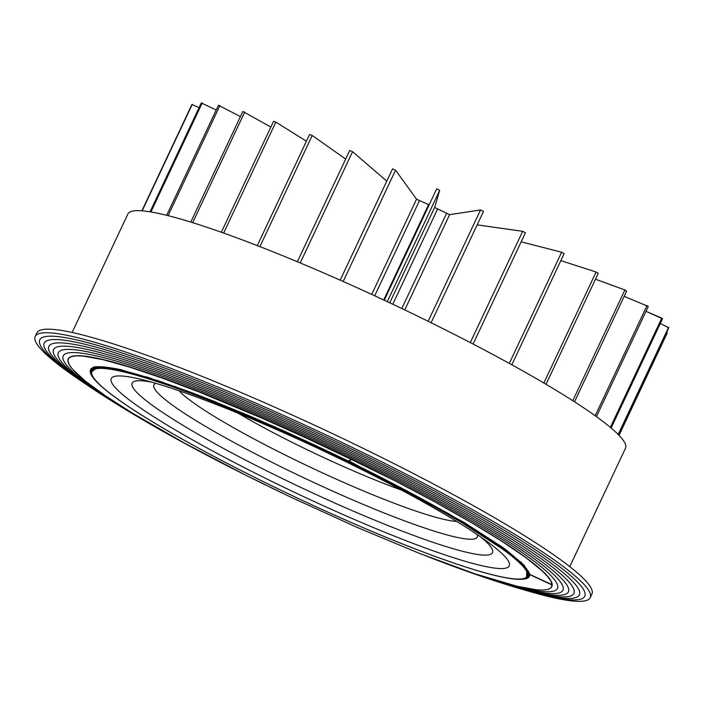 <?xml version="1.0" encoding="UTF-8"?>
<svg xmlns="http://www.w3.org/2000/svg" width="704" height="704" viewBox="0 0 704 704"><rect width="100%" height="100%" fill="white"/><g stroke="black" fill="none" stroke-linecap="round" stroke-linejoin="round"><path stroke-width="1.06" d="M667.304 332.763L666.609 332.411L667.322 332.772L619.045 435.345M668.782 327.747L660.317 323.479L668.791 327.782L618.455 434.738M662.464 318.789L646.017 311.309M648.217 306.425L624.175 296.34L648.287 306.478L596.438 416.662M626.534 291.078L624.897 289.969L595.487 279.189M598.162 273.266L596.103 272.008L560.842 260.638L596.094 272.026L598.25 273.319L546.022 384.305M564.062 253.598L561.634 252.226L521.18 241.824L561.625 252.252L564.133 253.642L511.826 364.804M525.386 232.751L522.667 231.308L477.162 224.858M483.454 211.411L480.533 209.95L449.61 214.65L434.632 207.451L439.692 190.309L436.665 188.892L439.683 190.326L434.632 207.46L449.601 214.658L480.524 209.968L483.481 211.429L431.094 322.749M429.15 204.882L416.539 199.17L395.551 170.174L392.559 168.846L395.551 170.183L416.539 199.179L429.141 204.89M300.221 262.953L352.572 151.694L386.778 181.139L352.572 151.686L349.738 150.524M259.917 246.629L312.215 135.485L345.682 159.078L312.215 135.485L309.619 134.49M306.416 141.222L275.862 122.109L273.557 121.308L275.862 122.109L306.416 141.231M270.855 127.046L242.836 111.461L270.855 127.046M240.416 116.6L218.469 105.266L240.416 116.6M216.216 110.062L201.3 102.925L216.216 110.053M199.109 107.571L191.902 104.526L199.109 107.571M72.134 332.482L127.89 213.99A274.982 31.126 25.2 0 1 291.685 259.398A274.982 31.126 25.2 0 1 559.082 392.146L559.082 392.146A274.982 31.126 25.2 0 1 625.522 448.158L569.765 566.65M521.418 579.313L523.424 579.128M524.163 579.022L526.495 578.679L529.091 577.113L529.813 574.666L552.006 584.936L551.214 587.629L548.363 589.354L543.479 590.075L536.598 589.802L517.114 586.274L474.936 573.822L420.165 553.67L356.972 527.349L290.198 496.883L246.198 475.402L184.721 443.247L132.81 413.371L105.512 395.85L85.166 380.952L72.486 369.186L69.159 364.61L67.892 360.958L68.684 358.257L71.535 356.541L76.419 355.819L83.292 356.092L102.775 359.612L129.316 367.004L161.999 377.995L199.734 392.225L262.918 418.537L307.349 438.53L351.877 459.694L348.031 460.909L287.311 432.432L247.509 415.043L192.201 392.823L156.288 380.09M151.228 378.453L145.878 376.719M351.463 459.492L395.164 480.894L435.371 502.216L471.302 522.544L501.741 541.182L525.642 557.489L542.203 570.926L547.545 576.418L550.854 581.029L552.112 584.707L529.901 574.464L529.566 573.478M266.614 485.496A273.108 30.914 25.2 0 1 183.709 442.834L181.35 441.549A278.854 31.566 25.2 0 1 138.23 417.111L135.089 415.246A284.522 32.208 25.2 0 1 122.285 407.546A284.522 32.208 25.2 0 1 114.198 402.547L110.722 400.365A290.118 32.842 25.2 0 1 98.692 392.682L95.049 390.306A295.671 33.466 25.2 0 1 87.683 385.422L83.943 382.906A301.198 34.1 25.2 0 1 79.446 379.834L75.645 377.221A306.715 34.725 25.2 0 1 35.2 336.45L36.881 332.886A306.715 34.725 25.2 0 1 219.569 383.53A306.715 34.725 25.2 0 1 517.818 531.599L517.818 531.599A306.715 34.725 25.2 0 1 591.923 594.07L590.242 597.634A306.715 34.725 25.2 0 1 533.051 592.46L528.616 591.202A301.198 34.1 25.2 0 1 523.389 589.688L519.059 588.412A295.671 33.466 25.2 0 1 510.602 585.851L506.449 584.558A290.118 32.842 25.2 0 1 492.862 580.193L488.963 578.899A284.522 32.208 25.2 0 1 465.863 570.9L462.422 569.659A278.854 31.566 25.2 0 1 424.362 555.289M80.476 377.001L81.004 377.37M35.2 336.45A306.715 34.725 25.2 0 1 217.897 387.094A306.715 34.725 25.2 0 1 516.138 535.163A306.715 34.725 25.2 0 1 590.242 597.634M87.683 385.422A295.671 33.466 25.2 0 1 146.546 363.378A295.671 33.466 25.2 0 1 507.892 534.662A295.671 33.466 25.2 0 1 519.059 588.412M98.692 392.682A290.118 32.842 25.2 0 1 144.258 364.514A290.118 32.842 25.2 0 1 503.791 534.336A290.118 32.842 25.2 0 1 506.449 584.558M114.198 402.547A284.522 32.208 25.2 0 1 139.832 364.874A284.522 32.208 25.2 0 1 499.682 533.931A284.522 32.208 25.2 0 1 488.963 578.899M138.23 417.111A278.854 31.566 25.2 0 1 125.69 409.561A278.854 31.566 25.2 0 1 138.468 366.247A278.854 31.566 25.2 0 1 495.572 533.43A278.854 31.566 25.2 0 1 462.422 569.659M183.709 442.834A273.108 30.914 25.2 0 1 129.184 411.506A273.108 30.914 25.2 0 1 141.698 369.081A273.108 30.914 25.2 0 1 491.445 532.814A273.108 30.914 25.2 0 1 442.226 562.135M148.588 422.814A267.247 30.254 25.2 0 1 132.81 413.371A267.247 30.254 25.2 0 1 105.635 395.93M105.398 395.771A267.247 30.254 25.2 0 1 94.697 388.23M94.186 387.851A267.247 30.254 25.2 0 1 85.562 381.251M84.85 380.679A267.247 30.254 25.2 0 1 78.258 375.012M77.528 374.334A267.247 30.254 25.2 0 1 72.829 369.538M72.274 368.896A267.247 30.254 25.2 0 1 69.344 364.866M69.089 364.408A267.247 30.254 25.2 0 1 67.927 361.073M67.91 360.879A267.247 30.254 25.2 0 1 220.308 400.145A267.247 30.254 25.2 0 1 487.291 532.074A267.247 30.254 25.2 0 1 551.294 587.365M433.954 558.985A273.108 30.914 25.2 0 1 429.079 557.11M284.539 494.155A273.108 30.914 25.2 0 1 270.169 487.23M550.458 588.086A267.247 30.254 25.2 0 1 549.93 588.403M218.997 461.481A267.247 30.254 25.2 0 1 208.657 456.078M201.124 452.082A267.247 30.254 25.2 0 1 186.736 444.338M183.058 442.323A267.247 30.254 25.2 0 1 166.971 433.382M165.431 432.511A267.247 30.254 25.2 0 1 149.019 423.06M161.77 430.399A290.118 32.842 25.2 0 1 159.359 429.053M143.968 420.042A295.671 33.466 25.2 0 1 141.935 418.88M120.868 405.9A306.715 34.725 25.2 0 1 120.076 405.425M456.65 521.418A159.034 18.005 25.2 0 1 214.421 416.486A159.034 18.005 25.2 0 1 179.08 390.799M477.215 534.574A178.684 20.231 25.2 0 1 379.166 510.981A178.684 20.231 25.2 0 1 197.058 421.309A178.684 20.231 25.2 0 1 155.839 383.346M193.002 389.629A178.684 20.231 25.2 0 1 197.472 391.01M480.647 536.923A199.144 22.546 25.2 0 1 486.957 542.546A199.144 22.546 25.2 0 1 399.15 529.945A199.144 22.546 25.2 0 1 180.233 423.685A199.144 22.546 25.2 0 1 143.484 380.926A199.144 22.546 25.2 0 1 151.844 382.202M164.41 423.412A219.93 24.895 25.2 0 1 142.023 379.588A219.93 24.895 25.2 0 1 456.13 521.101A219.93 24.895 25.2 0 1 488.91 542.828A219.93 24.895 25.2 0 1 423.518 547.316A219.93 24.895 25.2 0 1 164.41 423.412M150.049 420.279A240.557 27.227 25.2 0 1 161.066 382.914A240.557 27.227 25.2 0 1 469.128 527.129A240.557 27.227 25.2 0 1 458.102 564.502A240.557 27.227 25.2 0 1 150.049 420.279M469.498 527.199A241.076 27.289 25.2 0 1 494.833 575.423A241.076 27.289 25.2 0 1 149.723 420.121A241.076 27.289 25.2 0 1 113.133 395.806A241.076 27.289 25.2 0 1 186.102 391.6A241.076 27.289 25.2 0 1 469.498 527.199M112.983 395.692A241.498 27.342 25.2 0 1 112.834 395.578A241.498 27.342 25.2 0 1 96.835 382.008A241.498 27.342 25.2 0 1 206.228 399.071A241.498 27.342 25.2 0 1 469.814 527.199A241.498 27.342 25.2 0 1 515.847 579.181A241.498 27.342 25.2 0 1 495.202 575.511A241.498 27.342 25.2 0 1 495.018 575.467M96.721 381.885A241.842 27.377 25.2 0 1 96.598 381.753A241.842 27.377 25.2 0 1 92.638 377.027A241.842 27.377 25.2 0 1 215.688 402.6A241.842 27.377 25.2 0 1 470.105 527.155A241.842 27.377 25.2 0 1 522.368 579.242A241.842 27.377 25.2 0 1 516.199 579.207A241.842 27.377 25.2 0 1 516.023 579.198M92.638 377.027L92.462 376.763A242.123 27.412 25.2 0 1 91.194 374.616A242.123 27.412 25.2 0 1 220.818 404.43A242.123 27.412 25.2 0 1 470.36 527.067A242.123 27.412 25.2 0 1 525.14 578.82A242.123 27.412 25.2 0 1 522.685 579.216L522.368 579.242M91.194 374.616L91.062 374.352A242.352 27.438 25.2 0 1 220.818 404.193A242.352 27.438 25.2 0 1 470.598 526.944A242.352 27.438 25.2 0 1 513.858 556.406M520.326 561.968A242.352 27.438 25.2 0 1 525.342 567.098M528.185 570.988A242.352 27.438 25.2 0 1 525.43 578.75L525.14 578.82M444.77 507.382A178.684 20.231 25.2 0 1 445.447 507.822M401.641 490.16A140.686 15.928 25.2 0 1 238.234 413.266M81.382 377.696A298.786 33.827 25.2 0 1 80.872 377.344M141.882 210.813L191.902 104.526M142.155 210.83L192.289 104.289M150.058 211.816L201.3 102.925M150.938 211.957L202.233 102.96M166.69 215.31L218.469 105.257M168.106 215.662L219.912 105.565M190.775 222.077L242.827 111.461M192.676 222.666L244.737 112.024M221.346 232.25L273.557 121.308M223.643 233.068L275.862 122.109M257.294 245.608L309.593 134.482L312.215 135.485M297.361 261.756L349.712 150.506L352.572 151.694M340.182 280.174L392.559 168.863M343.165 281.494L395.551 170.183M371.721 294.422L416.539 199.179M374.686 295.786L419.531 200.508M383.715 299.983L428.586 204.626M384.27 300.238L436.665 188.91M387.297 301.655L439.683 190.326M389.761 302.817L434.632 207.46M392.779 304.242L437.65 208.877M401.799 308.519L446.653 213.206M404.765 309.936L449.601 214.658M428.146 321.288L480.524 209.968M470.298 342.593L522.658 231.326L525.439 232.778L473.079 344.036M477.154 224.866L522.658 231.326M509.309 363.414L561.625 252.252M543.858 383.029L596.094 272.026M572.792 400.708L624.888 289.986L626.622 291.139L574.534 401.826M595.478 279.206L624.888 289.986M595.17 415.747L647.038 305.518M610.359 427.372L661.778 318.094L662.508 318.833L611.125 428.023M646.008 311.326L661.778 318.094M618.182 434.465L668.615 327.281M90.552 373.076L90.402 372.627L98.032 367.013L90.121 371.334M343.262 458.612L446.521 512.723L513.797 556.354L448.65 513.674L348.251 460.838L463.778 522.544L503.325 548.082L525.29 567.037L503.589 547.958L464.059 522.438L348.577 460.733M214.069 401.324L275.642 427.258M520.951 561.836L529.725 574.939L523.89 564.951L505.894 549.666L526.821 568.99L526.522 578.415L525.175 578.811M526.522 578.415L529.276 576.488L526.786 578.327M527.226 578.142L527.912 577.817M528.414 577.518L529.162 576.875M197.358 394.812L214.113 401.342M90.834 368.72L93.5 367.418M98.032 367.013L122.971 370.383L163.222 382.413M174.601 386.364L176.035 386.874M163.046 382.351L112.279 368.386C133.998 372.398 166.549 382.897 209.933 399.872M176.07 386.883L174.75 386.417M91.115 374.449L90.622 373.305L93.597 367.69L90.517 372.997M93.43 367.145C98.331 366.08 107.8 366.986 121.845 369.873M272.51 425.876L345.453 459.668M79.446 379.834A301.198 34.1 25.2 0 1 147.233 361.636A301.198 34.1 25.2 0 1 512.01 534.934A301.198 34.1 25.2 0 1 528.616 591.202M130.425 411.875A301.198 34.1 25.2 0 1 129.439 411.303M174.698 382.342L173.87 382.36"/></g></svg>
